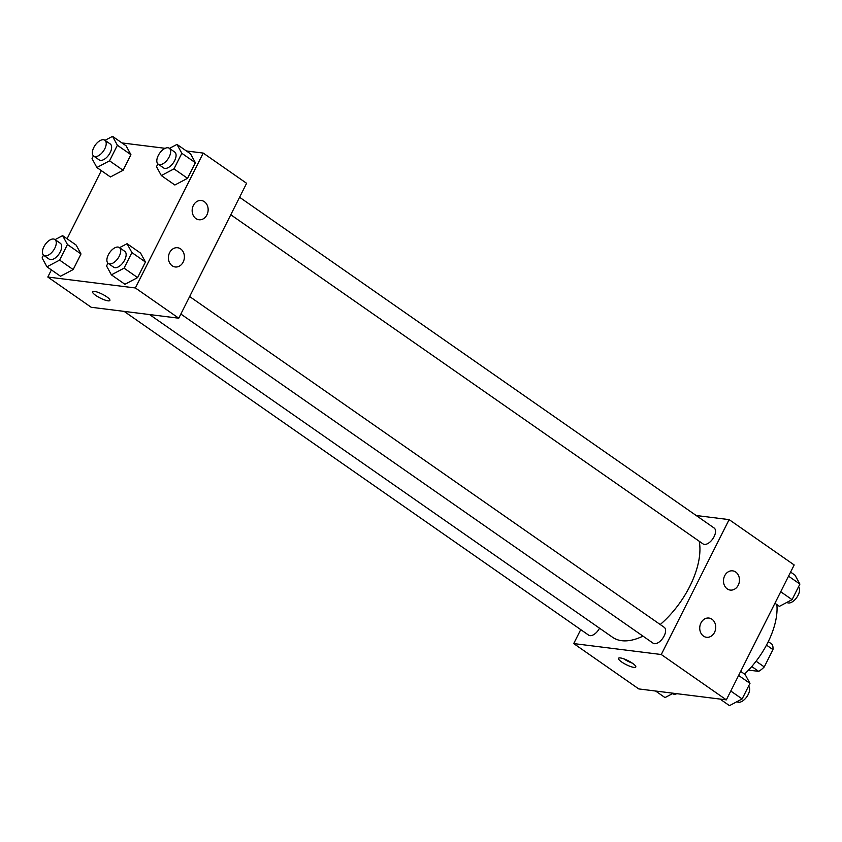 <?xml version="1.0" encoding="UTF-8"?>
<svg xmlns="http://www.w3.org/2000/svg" width="842" height="842" viewBox="0 0 842 842"><rect width="100%" height="100%" fill="white"/><g stroke="black" fill="none" stroke-linecap="round" stroke-linejoin="round"><path stroke-width="1.26" d="M766.494 645.109L772.967 649.614A18.419 9.62 -55.1 0 0 772.251 644.393L768.283 641.625M772.967 649.614L764.262 666.927A18.419 9.62 -55.1 0 1 758.684 671.369L748.527 670.095M756.084 661.223L764.262 666.927M751.759 666.538L758.684 671.369M776.861 604.588A62.003 32.396 124.9 0 1 767.767 642.657A62.003 32.396 124.9 0 1 744.56 674.084M696.176 515.504L729.13 519.619L794.185 564.961L726.341 699.86L638.773 688.924L573.718 643.583L580.738 629.627M632.616 663.349A9.683 2.189 26.7 0 1 635.794 667.011A9.683 2.189 26.7 0 1 626.153 664.622A9.683 2.189 26.7 0 1 618.491 658.307A9.683 2.189 26.7 0 1 623.838 658.854A9.683 2.189 26.7 0 1 632.616 663.349M729.13 519.619L661.275 654.518L726.341 699.86M661.275 654.518L573.718 643.583M623.712 658.802A9.683 2.189 -153.3 0 0 632.289 663.117M724.699 575.739A9.683 7.967 -82.9 0 1 732.677 570.855A9.683 7.967 -82.9 0 1 739.381 581.454A9.683 7.967 -82.9 0 1 730.277 590.074A9.683 7.967 -82.9 0 1 724.699 575.739M700.954 622.954A9.683 7.967 -82.9 0 1 708.932 618.06A9.683 7.967 -82.9 0 1 715.637 628.669A9.683 7.967 -82.9 0 1 706.533 637.289A9.683 7.967 -82.9 0 1 700.954 622.954M124.132 311.382L588.695 635.173A9.683 5.063 -55.1 0 0 599.546 628.206M230.782 214.752L703.07 543.932A9.683 5.063 -55.1 0 0 704.375 544.416A9.683 5.063 -55.1 0 0 713.469 537.785A9.683 5.063 -55.1 0 0 714.153 528.029L239.581 197.26M180.851 314.034L653.139 643.214A9.683 5.063 -55.1 0 0 654.434 643.698A9.683 5.063 -55.1 0 0 663.538 637.068A9.683 5.063 -55.1 0 0 664.222 627.322L189.639 296.542M149.539 314.55L612.597 637.299A67.897 35.469 -55.1 0 0 621.701 640.688A67.897 35.469 -55.1 0 0 642.972 636.12M660.223 624.532A67.897 35.469 -55.1 0 0 699.239 541.259M178.757 318.202L246.601 183.303L203.227 153.076L135.383 287.964L178.757 318.202L91.189 307.267L47.815 277.039L51.394 269.914M204.395 201.712A9.683 7.967 -82.9 0 1 207.648 213.058A9.683 7.967 -82.9 0 1 198.954 219.751A9.683 7.967 -82.9 0 1 193.376 205.416A9.683 7.967 -82.9 0 1 201.354 200.522A9.683 7.967 -82.9 0 1 204.395 201.712M172.168 265.788A9.683 7.967 -82.9 0 1 169.631 252.632A9.683 7.967 -82.9 0 1 177.609 247.737A9.683 7.967 -82.9 0 1 184.303 258.336A9.683 7.967 -82.9 0 1 175.199 266.967A9.683 7.967 -82.9 0 1 172.168 265.788M81 253.979L76.159 245.096L81 253.979L73.17 269.556L81 253.979L67.444 244.527L59.614 260.104L46.941 266.798L42.1 257.926L43.5 255.137M60.498 276.25L73.17 269.556L60.498 276.25L46.941 266.798M130.931 154.696L126.1 145.813L130.931 154.696L123.1 170.273L130.931 154.696L117.385 145.245L109.544 160.822L96.872 167.516L92.031 158.633L93.43 155.854M110.428 176.967L123.1 170.273L110.428 176.967L96.872 167.516M195.386 162.738L190.545 153.854L195.386 162.738L187.545 178.315L195.386 162.738L181.83 153.297L173.999 168.863L161.327 175.568L156.486 166.684L157.886 163.895M174.873 185.008L187.545 178.315L174.873 185.008L161.327 175.568M135.383 287.964L47.815 277.039M121.953 142.93L165.169 148.318M186.398 150.971L203.227 153.076M67.065 238.76L101.335 170.621M124.942 284.291L137.614 277.597L145.445 262.02L140.614 253.137L145.445 262.02L137.614 277.597L124.942 284.291L111.386 274.85L106.545 265.967L107.944 263.188M94.462 291.395A9.683 2.189 26.7 0 1 104.608 295.447A9.683 2.189 26.7 0 1 109.892 300.468A9.683 2.189 26.7 0 1 100.261 298.068A9.683 2.189 26.7 0 1 92.588 291.764A9.683 2.189 26.7 0 1 94.462 291.395M92.588 291.753A9.683 2.189 -153.3 0 0 100.261 298.068A9.683 2.189 -153.3 0 0 109.902 300.468M55.077 239.623L62.603 235.644L67.444 244.527M43.816 255.4L49.236 259.178A9.683 5.063 -55.1 0 0 50.531 259.652A9.683 5.063 -55.1 0 0 59.635 253.032A9.683 5.063 -55.1 0 0 60.308 243.275L54.888 239.496A9.683 5.063 -55.1 0 0 45.194 244.548A9.683 5.063 -55.1 0 0 43.816 255.4A9.683 5.063 -55.1 0 0 45.11 255.873A9.683 5.063 -55.1 0 0 54.204 249.253A9.683 5.063 -55.1 0 0 54.888 239.496M62.603 235.644L76.159 245.096M59.614 260.104L73.17 269.556M105.008 140.34L112.544 136.362L117.385 145.245M93.746 156.107L99.167 159.885A9.683 5.063 -55.1 0 0 100.472 160.369A9.683 5.063 -55.1 0 0 109.565 153.749A9.683 5.063 -55.1 0 0 110.249 143.993L104.829 140.214A9.683 5.063 -55.1 0 0 95.135 145.266A9.683 5.063 -55.1 0 0 93.746 156.107A9.683 5.063 -55.1 0 0 95.051 156.591A9.683 5.063 -55.1 0 0 104.145 149.971A9.683 5.063 -55.1 0 0 104.829 140.214M112.544 136.362L126.1 145.813M109.544 160.822L123.1 170.273M119.522 247.674L127.058 243.696L131.899 252.579L124.058 268.156L111.386 274.85M108.26 263.441L113.681 267.219A9.683 5.063 -55.1 0 0 114.986 267.703A9.683 5.063 -55.1 0 0 124.079 261.073A9.683 5.063 -55.1 0 0 124.763 251.326L119.343 247.548A9.683 5.063 -55.1 0 0 109.649 252.6A9.683 5.063 -55.1 0 0 108.26 263.441A9.683 5.063 -55.1 0 0 109.555 263.925A9.683 5.063 -55.1 0 0 118.659 257.294A9.683 5.063 -55.1 0 0 119.343 247.548M127.058 243.696L140.614 253.137M131.899 252.579L145.445 262.02M124.058 268.156L137.614 277.597M169.463 148.392L176.988 144.414L181.83 153.297M158.191 164.158L163.622 167.937A9.683 5.063 -55.1 0 0 164.916 168.421A9.683 5.063 -55.1 0 0 174.01 161.79A9.683 5.063 -55.1 0 0 174.694 152.034L169.274 148.255A9.683 5.063 -55.1 0 0 159.58 153.318A9.683 5.063 -55.1 0 0 158.191 164.158A9.683 5.063 -55.1 0 0 159.496 164.643A9.683 5.063 -55.1 0 0 168.589 158.012A9.683 5.063 -55.1 0 0 169.274 148.255M176.988 144.414L190.545 153.854M173.999 168.863L187.545 178.315M673.253 693.229L665.012 697.586L655.602 691.029M672.537 693.608L672.726 693.745A9.683 5.063 -55.1 0 0 674.021 694.218A9.683 5.063 -55.1 0 0 676.831 693.682M740.665 671.379L745.128 674.484L749.969 683.367L742.128 698.944L729.456 705.638L720.047 699.071M738.613 675.452L749.969 683.367M730.782 691.029L742.128 698.944M736.992 701.66L737.171 701.786A9.683 5.063 -55.1 0 0 738.476 702.27A9.683 5.063 -55.1 0 0 747.37 695.966A9.683 5.063 -55.1 0 0 748.57 686.146M790.606 572.086L795.058 575.202L799.9 584.074L792.069 599.651L779.397 606.356L774.935 603.24M788.554 576.17L799.9 584.074M780.713 591.747L792.069 599.651M786.923 602.377L787.112 602.504A9.683 5.063 -55.1 0 0 788.407 602.988A9.683 5.063 -55.1 0 0 797.3 596.683A9.683 5.063 -55.1 0 0 798.5 586.863"/></g></svg>
